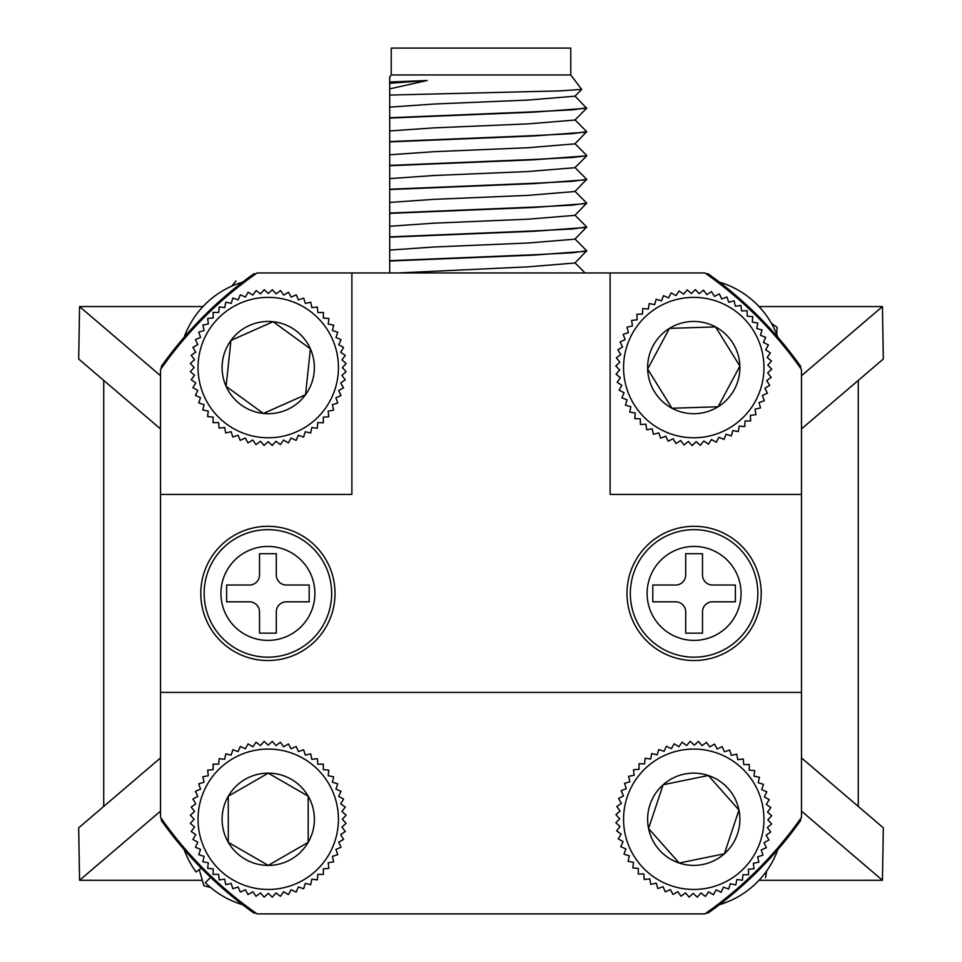 <?xml version="1.0" encoding="UTF-8"?>
<svg xmlns="http://www.w3.org/2000/svg" width="962" height="962" viewBox="0 0 962 962"><rect width="100%" height="100%" fill="white"/><g stroke="black" fill="none" stroke-linecap="round" stroke-linejoin="round"><path stroke-width="1.44" d="M267.905 529.665A63.757 63.757 0 0 1 331.662 593.422A63.757 63.757 0 0 1 267.905 657.178A63.757 63.757 0 0 1 204.148 593.422A63.757 63.757 0 0 1 267.905 529.665M249.447 585.028L226.623 585.028L226.623 601.815L249.447 601.815A10.065 10.065 0 0 1 259.512 611.88L259.512 633.14L276.298 633.14L276.298 611.88A10.065 10.065 0 0 1 286.363 601.815L309.187 601.815L309.187 585.028L286.363 585.028A10.065 10.065 0 0 1 276.298 574.963L276.298 553.703L259.512 553.703L259.512 574.963A10.065 10.065 0 0 1 249.447 585.028M610.112 494.42L801.478 494.42L610.112 494.42L610.112 272.943L704.905 272.943A390.957 390.957 0 0 1 801.478 369.504L801.478 817.327A390.957 390.957 0 0 1 704.905 913.9L257.094 913.9A390.957 390.957 0 0 1 160.522 817.327L160.522 494.42L351.888 494.42L160.522 494.42L160.522 369.504A390.957 390.957 0 0 1 257.094 272.943L610.112 272.943M626.983 593.422A67.112 67.112 0 0 0 727.657 651.539A67.112 67.112 0 0 0 727.657 535.293A67.112 67.112 0 0 0 626.983 593.422M200.793 593.422A67.112 67.112 0 0 0 301.467 651.539A67.112 67.112 0 0 0 301.467 535.293A67.112 67.112 0 0 0 200.793 593.422M160.522 692.412L801.478 692.412M351.888 272.943L351.888 494.42M694.095 529.665A63.757 63.757 0 0 1 757.852 593.422A63.757 63.757 0 0 1 694.095 657.178A63.757 63.757 0 0 1 630.338 593.422A63.757 63.757 0 0 1 694.095 529.665M675.637 585.028L652.813 585.028L652.813 601.815L675.637 601.815A10.065 10.065 0 0 1 685.702 611.88L685.702 633.14L702.488 633.14L702.488 611.88A10.065 10.065 0 0 1 712.553 601.815L735.377 601.815L735.377 585.028L712.553 585.028A10.065 10.065 0 0 1 702.488 574.963L702.488 553.703L685.702 553.703L685.702 574.963A10.065 10.065 0 0 1 675.637 585.028M574.903 238.913L586.712 250.793L574.903 262.999L527.982 266.847L398.027 272.943M389.718 77.213L389.718 272.943M389.718 97.932L389.718 95.611M570.767 74.952L391.233 74.952L391.233 48.1L570.767 48.1L570.767 74.952L581.661 89.394L559.367 90.909L389.718 95.07L389.718 88.889L427.128 80.507L389.718 83.297M389.718 108.874L389.718 107.131L434.018 104.028L527.982 100.06L574.903 96.212L581.649 89.466M389.718 132.696L389.718 130.952L434.018 127.862L527.982 123.882L574.903 120.046L586.652 108.285L533.85 112.145L389.718 118.073M389.718 169.408L389.718 165.729L533.85 159.788L586.712 155.82L572.546 157.467L533.85 159.451L389.718 165.392M586.652 251.238L533.85 255.098L389.718 261.039M586.712 250.793L572.546 252.778L533.85 254.762L389.718 260.702M574.903 215.091L586.712 226.96L574.903 239.177L527.982 243.013L434.018 246.993L389.718 250.084M586.652 227.417L533.85 231.277L389.718 237.205M586.712 226.96L572.546 228.956L533.85 230.94L389.718 236.868M574.903 191.258L586.712 203.138L574.903 215.344L527.982 219.192L434.018 223.16L389.718 226.262M586.652 203.583L533.85 207.443L389.718 213.384M586.712 203.138L572.546 205.122L533.85 207.107L389.718 213.047M574.903 167.436L586.712 179.317L574.903 191.522L527.982 195.37L434.018 199.338L389.718 202.429M586.652 179.762L533.85 183.622L389.718 189.55M586.712 179.317L572.546 181.301L533.85 183.285L389.718 189.225M586.652 155.94L574.903 167.701L527.982 171.537L434.018 175.505L389.718 178.607M574.903 143.615L586.712 155.483M574.903 119.781L586.712 131.662L574.903 143.867L527.982 147.715L434.018 151.683L389.718 154.786M586.652 132.107L533.85 135.967L389.718 141.907M586.712 131.662L572.546 133.646L533.85 135.63L389.718 141.57M574.903 95.959L586.652 108.285M586.712 107.828L572.546 109.824L533.85 111.808L389.718 117.737M391.233 74.952L389.718 76.948M389.718 82.01L427.128 80.507M160.522 811.122L79.557 880.278L78.68 827.825L160.522 757.912M801.478 428.92L883.32 359.018L882.443 306.565L801.478 375.721M801.478 811.122L882.443 880.278L883.32 827.825L801.478 757.912M160.522 428.92L78.68 359.018L79.557 306.565L202.982 306.565M255.892 913.058L253.92 913.058A392.099 392.099 0 0 1 161.363 820.502L161.363 818.53M800.637 818.53L800.637 820.502A392.099 392.099 0 0 1 708.08 913.058L706.108 913.058M706.108 273.773L708.08 273.773A392.099 392.099 0 0 1 800.637 366.342L800.637 368.314M161.363 368.314L161.363 366.342A392.099 392.099 0 0 1 253.92 273.773L255.892 273.773M759.018 306.565L882.443 306.565M79.557 306.565L160.522 375.721M79.557 880.278L202.333 880.278M759.018 880.278L882.443 880.278M103.728 380.411L103.728 806.433M858.272 380.411L858.272 806.433M760.353 841.437A70.19 70.19 0 0 0 679.665 750.504A70.19 70.19 0 0 0 641.257 865.86A70.19 70.19 0 0 0 760.353 841.437M738.96 810.004A46.14 46.14 0 0 0 663.143 784.751A46.14 46.14 0 0 0 679.184 863.034A46.14 46.14 0 0 0 738.96 810.004L708.333 775.492L663.143 784.751L648.556 828.535L679.184 863.034L724.386 853.775L738.96 810.004L724.386 853.775L680.531 862.758M738.034 808.97L708.333 775.492M706.986 775.769L663.143 784.751M662.698 786.074L648.556 828.535M649.482 829.557L679.184 863.034M709.691 746.909L714.489 744.083L717.171 748.965L722.234 746.656L724.386 751.803L729.665 750.035L731.264 755.374L736.712 754.16L737.746 759.643L743.277 759.018L743.734 764.562L749.302 764.513L749.182 770.093L754.725 770.622L754.016 776.154L759.475 777.26L758.188 782.683L763.503 784.367L761.663 789.622L766.774 791.846L764.393 796.885L769.239 799.626L766.341 804.388L770.875 807.623L767.496 812.06L771.668 815.752L767.844 819.804L771.608 823.917L767.387 827.548L770.706 832.022L766.113 835.196L768.951 839.994L764.056 842.676L766.365 847.738L761.231 849.891L762.986 855.182L757.659 856.781L758.862 862.217L753.378 863.251L754.016 868.782L748.46 869.239L748.508 874.819L742.941 874.686L742.399 880.23L736.868 879.521L735.762 884.98L730.338 883.705L728.667 889.008L723.4 887.168L721.175 892.279L716.137 889.898L713.395 894.744L708.633 891.846L705.399 896.38L700.973 893.013L697.27 897.173L693.217 893.361L689.117 897.125L685.485 892.892L681 896.211L677.825 891.63L673.027 894.456L670.358 889.561L665.283 891.87L663.131 886.736L657.852 888.503L656.252 883.164L650.805 884.367L649.771 878.895L644.239 879.521L643.782 873.965L638.215 874.013L638.335 868.446L632.792 867.904L633.501 862.385L628.042 861.267L629.328 855.843L624.013 854.172L625.853 848.905L620.743 846.692L623.123 841.654L618.277 838.9L621.175 834.15L616.642 830.903L620.021 826.478L615.848 822.787L619.672 818.734L615.908 814.622L620.129 810.99L616.822 806.505L621.404 803.33L618.578 798.532L623.46 795.863L621.151 790.788L626.286 788.636L624.53 783.357L629.857 781.757L628.655 776.31L634.138 775.276L633.501 769.744L639.057 769.287L639.008 763.72L644.576 763.852L645.117 758.296L650.649 759.006L651.755 753.547L657.178 754.833L658.85 749.518L664.117 751.358L666.341 746.247L671.38 748.64L674.121 743.782L678.883 746.68L682.118 742.147L686.543 745.526L690.247 741.353L694.299 745.177L698.4 741.413L702.044 745.634L706.517 742.327L709.691 746.909M338.432 819.263A70.19 70.19 0 0 0 233.141 758.477A70.19 70.19 0 0 0 233.141 880.05A70.19 70.19 0 0 0 338.432 819.263M308.201 796.199A46.14 46.14 0 0 0 228.283 796.199A46.14 46.14 0 0 0 268.242 865.403A46.14 46.14 0 0 0 308.201 796.199L268.242 773.135L228.283 796.199L228.283 842.339L268.242 865.403L308.201 842.339L308.201 796.199L308.201 842.339L269.432 864.718M306.998 795.514L268.242 773.135M267.051 773.821L228.283 796.199L228.283 842.339M229.485 843.025L268.242 865.403M260.498 745.574L264.165 741.377L268.242 745.177L272.318 741.377L275.986 745.574L280.447 742.231L283.646 746.789L288.432 743.927L291.137 748.797L296.188 746.452L298.376 751.575L303.643 749.771L305.291 755.098L310.714 753.859L311.796 759.319L317.328 758.657L317.821 764.201L323.388 764.117L323.304 769.684L328.848 770.189L328.186 775.721L333.646 776.791L332.407 782.214L337.734 783.862L335.93 789.129L341.053 791.317L338.708 796.368L343.578 799.085L340.716 803.859L345.274 807.07L341.931 811.519L346.128 815.187L342.34 819.263L346.128 823.352L341.931 827.007L345.274 831.469L340.716 834.667L343.578 839.453L338.708 842.159L341.053 847.221L335.93 849.398L337.734 854.677L332.407 856.312L333.646 861.748L328.186 862.818L328.848 868.349L323.304 868.842L323.388 874.41L317.821 874.326L317.328 879.881L311.796 879.208L310.714 884.679L305.291 883.429L303.643 888.756L298.376 886.952L296.188 892.075L291.137 889.73L288.432 894.6L283.646 891.738L280.447 896.295L275.986 892.952L272.318 897.149L268.242 893.361L264.165 897.149L260.498 892.952L256.036 896.295L252.838 891.738L248.052 894.6L245.346 889.73L240.296 892.075L238.107 886.952L232.828 888.756L231.193 883.429L225.769 884.679L224.687 879.208L219.156 879.881L218.663 874.326L213.095 874.41L213.179 868.842L207.636 868.349L208.297 862.818L202.826 861.748L204.076 856.312L198.749 854.677L200.553 849.398L195.43 847.221L197.775 842.159L192.905 839.453L195.767 834.667L191.21 831.469L194.552 827.007L190.356 823.352L194.144 819.263L190.356 815.187L194.552 811.519L191.21 807.07L195.767 803.859L192.905 799.085L197.775 796.368L195.43 791.317L200.553 789.129L198.749 783.862L204.076 782.214L202.826 776.791L208.297 775.721L207.636 770.189L213.179 769.684L213.095 764.117L218.663 764.201L219.156 758.657L224.687 759.319L225.769 753.859L231.193 755.098L232.828 749.771L238.107 751.575L240.296 746.452L245.346 748.797L248.052 743.927L252.838 746.789L256.036 742.231L260.498 745.574M338.047 374.964A70.19 70.19 0 0 0 239.742 303.427A70.19 70.19 0 0 0 226.936 424.326A70.19 70.19 0 0 0 338.047 374.964M310.401 348.845A46.14 46.14 0 0 0 230.94 340.428A46.14 46.14 0 0 0 263.384 413.456A46.14 46.14 0 0 0 310.401 348.845L273.1 321.693L230.94 340.428L226.082 386.303L263.384 413.456L305.543 394.721L310.401 348.845L305.543 394.721L264.646 412.89M309.283 348.028L273.1 321.693M271.837 322.258L230.94 340.428M230.796 341.799L226.082 386.303M227.2 387.121L263.384 413.456M268.302 293.482L272.378 289.694L276.046 293.891L280.495 290.548L283.706 295.106L288.48 292.256L291.185 297.126L296.248 294.781L298.424 299.904L303.703 298.112L305.339 303.439L310.774 302.2L311.832 307.66L317.364 306.998L317.857 312.554L323.436 312.47L323.34 318.037L328.896 318.542L328.222 324.074L333.682 325.144L332.431 330.579L337.758 332.215L335.954 337.494L341.077 339.682L338.72 344.733L343.59 347.438L340.728 352.224L345.286 355.435L341.931 359.884L346.128 363.552L342.34 367.628L346.128 371.717L341.919 375.372L345.262 379.834L340.704 383.032L343.566 387.818L338.696 390.524L341.029 395.574L335.906 397.763L337.71 403.03L332.383 404.665L333.622 410.101L328.15 411.171L328.812 416.702L323.268 417.195L323.352 422.763L317.773 422.667L317.28 428.222L311.748 427.549L310.666 433.02L305.243 431.77L303.595 437.097L298.328 435.281L296.14 440.404L291.089 438.059L288.372 442.929L283.586 440.055L280.387 444.612L275.926 441.269L272.27 445.466L268.182 441.666L264.105 445.454L260.437 441.257L255.988 444.6L252.778 440.031L248.004 442.893L245.298 438.023L240.235 440.368L238.059 435.233L232.78 437.037L231.145 431.71L225.709 432.948L224.651 427.489L219.108 428.15L218.627 422.595L213.047 422.679L213.143 417.111L207.588 416.606L208.261 411.075L202.802 410.004L204.052 404.569L198.725 402.934L200.529 397.655L195.406 395.466L197.763 390.416L192.893 387.698L195.755 382.924L191.197 379.713L194.552 375.264L190.356 371.597L194.144 367.52L190.356 363.432L194.565 359.776L191.222 355.315L195.779 352.116L192.917 347.33L197.787 344.624L195.454 339.574L200.577 337.385L198.773 332.118L204.1 330.483L202.862 325.048L208.333 323.978L207.672 318.446L213.215 317.953L213.131 312.385L218.711 312.47L219.204 306.926L224.735 307.599L225.817 302.128L231.241 303.379L232.888 298.052L238.155 299.867L240.344 294.745L245.394 297.09L248.112 292.22L252.886 295.094L256.096 290.536L260.558 293.879L264.213 289.682L268.302 293.482M755.639 400.709A70.19 70.19 0 0 0 691.51 297.414A70.19 70.19 0 0 0 634.126 404.593A70.19 70.19 0 0 0 755.639 400.709M739.874 366.101A46.14 46.14 0 0 0 669.42 328.379A46.14 46.14 0 0 0 671.981 408.249A46.14 46.14 0 0 0 739.874 366.101L715.536 326.9L669.42 328.379L647.642 369.047L671.981 408.249L718.097 406.77L739.874 366.101L718.097 406.77L673.352 408.201M739.141 364.923L715.536 326.9M714.165 326.948L669.42 328.379M668.77 329.593L647.642 369.047M648.376 370.214L671.981 408.249M721.716 298.954L726.923 296.981L728.739 302.26L734.126 300.841L735.377 306.265L740.884 305.423L741.546 310.954L747.113 310.69L747.209 316.257L752.765 316.582L752.284 322.126L757.779 323.028L756.709 328.499L762.084 329.966L760.449 335.293L765.644 337.313L763.455 342.436L768.41 344.985L765.704 349.855L770.358 352.922L767.159 357.479L771.476 361.003L767.808 365.211L771.74 369.167L767.652 372.955L771.139 377.308L766.69 380.651L769.696 385.341L764.922 388.203L767.423 393.181L762.373 395.526L764.345 400.745L759.078 402.549L760.497 407.936L755.062 409.187L755.904 414.694L750.372 415.368L750.637 420.935L745.069 421.019L744.756 426.587L739.201 426.094L738.311 431.589L732.84 430.519L731.373 435.894L726.045 434.259L724.025 439.454L718.891 437.277L716.341 442.219L711.471 439.514L708.417 444.179L703.859 440.981L700.324 445.286L696.127 441.63L692.171 445.55L688.371 441.474L684.03 444.961L680.675 440.5L675.985 443.518L673.123 438.732L668.145 441.245L665.8 436.195L660.593 438.167L658.778 432.888L653.39 434.307L652.14 428.872L646.644 429.725L645.971 424.194L640.403 424.458L640.307 418.891L634.752 418.566L635.233 413.023L629.737 412.121L630.807 406.649L625.432 405.182L627.068 399.855L621.873 397.835L624.061 392.712L619.107 390.151L621.813 385.281L617.159 382.227L620.358 377.669L616.041 374.146L619.708 369.937L615.788 365.981L619.865 362.193L616.377 357.84L620.827 354.497L617.82 349.807L622.594 346.945L620.093 341.967L625.144 339.61L623.172 334.403L628.439 332.599L627.02 327.212L632.455 325.962L631.613 320.454L637.145 319.781L636.88 314.213L642.448 314.129L642.76 308.562L648.316 309.055L649.218 303.559L654.677 304.629L656.144 299.254L661.471 300.89L663.491 295.695L668.626 297.871L671.175 292.917L676.045 295.635L679.1 290.969L683.657 294.168L687.193 289.863L691.389 293.518L695.346 289.598L699.146 293.675L703.487 290.187L706.842 294.649L711.531 291.63L714.393 296.416L719.372 293.903L721.716 298.954M766.618 871.019L765.524 877.717M184.127 337.289A89.069 89.069 0 0 1 242.58 282.143M777.873 849.554A89.069 89.069 0 0 1 719.42 904.701M719.42 282.143A89.069 89.069 0 0 1 777.873 337.289M201.25 868.145L196.056 871.945A89.069 89.069 0 0 1 184.127 849.554M242.58 904.701A89.069 89.069 0 0 1 205.327 882.683L210.594 877.356M210.51 887.421L203.92 885.786L199.254 869.612M231.686 286.159L236.039 280.952M771.536 323.521L777.152 327.333L776.659 334.103M267.905 546.44A46.982 46.982 0 0 0 227.224 616.907A46.982 46.982 0 0 0 308.598 616.907A46.982 46.982 0 0 0 267.905 546.44M694.095 546.44A46.982 46.982 0 0 0 653.402 616.907A46.982 46.982 0 0 0 734.776 616.907A46.982 46.982 0 0 0 694.095 546.44M574.903 262.746L585.088 272.943"/></g></svg>

